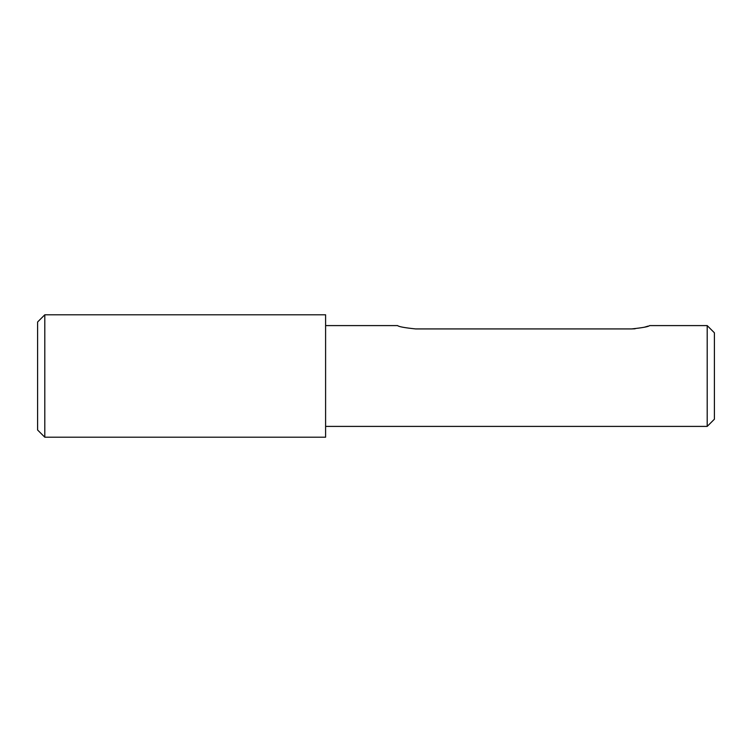 <?xml version="1.0" encoding="UTF-8"?>
<svg xmlns="http://www.w3.org/2000/svg" width="752" height="752" viewBox="0 0 752 752"><rect width="100%" height="100%" fill="white"/><g stroke="black" fill="none" stroke-linecap="round" stroke-linejoin="round"><path stroke-width="1.13" d="M44.8 437.203L37.6 430.003L37.6 321.997L44.8 314.797L44.8 437.203L325.597 437.203L325.597 314.797L44.8 314.797M714.4 332.798L714.4 419.202L707.2 426.403L707.2 325.597L714.4 332.798M415.602 328.925C404.661 327.787 398.663 326.678 397.601 325.597C398.645 326.678 404.642 327.778 415.602 328.925L631.595 328.925C642.537 327.787 648.534 326.678 649.596 325.597C648.553 326.678 642.556 327.778 631.595 328.925L635.111 328.793M648.168 326.095L644.332 327.233M325.597 325.597L397.601 325.597M649.596 325.597L707.2 325.597M325.597 426.403L707.2 426.403"/></g></svg>
